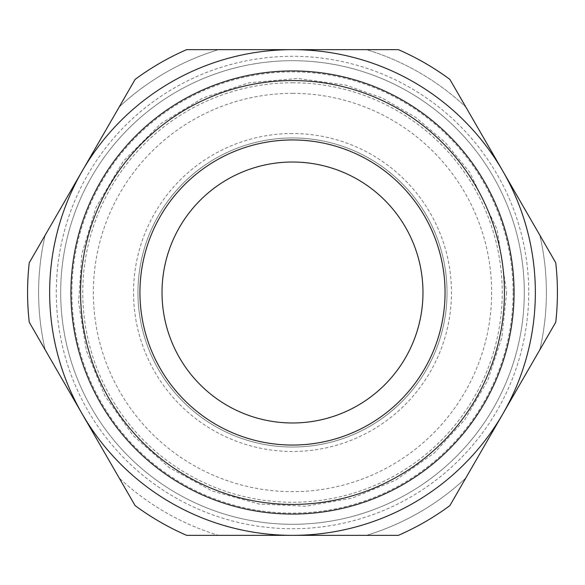 <?xml version="1.0" encoding="UTF-8"?>
<svg xmlns="http://www.w3.org/2000/svg" width="585" height="585" viewBox="0 0 585 585"><rect width="100%" height="100%" fill="white"/><g stroke="black" fill="none" stroke-linecap="round" stroke-linejoin="round"><path stroke-width="0.44" stroke-dasharray="2.92 2.19" d="M135.128 79.385A264.925 264.925 0 0 1 186.622 49.652L292.5 49.652A242.848 242.848 0 0 1 502.815 171.076L449.872 79.385A264.925 264.925 0 0 0 398.378 49.652A264.925 264.925 0 0 1 449.872 79.385A264.925 264.925 0 0 0 398.378 49.652L366.546 49.652A253.883 253.883 0 0 1 465.784 106.945A253.883 253.883 0 0 0 366.546 49.652L292.5 49.652A242.848 242.848 0 0 0 82.185 171.076L29.25 262.767A264.925 264.925 0 0 0 29.25 322.233L82.185 413.924A242.848 242.848 0 0 1 82.185 171.076L135.128 79.385A264.925 264.925 0 0 1 186.622 49.652L218.454 49.652L186.622 49.652A264.925 264.925 0 0 0 135.128 79.385L119.216 106.945A253.883 253.883 0 0 1 218.454 49.652A253.883 253.883 0 0 0 119.216 106.945L135.128 79.385M555.75 262.767A264.925 264.925 0 0 1 555.75 322.233L502.815 413.924A242.848 242.848 0 0 1 292.5 535.348L398.378 535.348A264.925 264.925 0 0 0 449.872 505.615L502.815 413.924A242.848 242.848 0 0 0 502.815 171.076L555.75 262.767A264.925 264.925 0 0 1 555.75 322.233A264.925 264.925 0 0 0 555.75 262.767L539.838 235.207A253.883 253.883 0 0 1 539.838 349.793A253.883 253.883 0 0 0 539.838 235.207L555.75 262.767M186.622 535.348A264.925 264.925 0 0 1 135.128 505.615L82.185 413.924A242.848 242.848 0 0 0 292.5 535.348L186.622 535.348A264.925 264.925 0 0 1 135.128 505.615A264.925 264.925 0 0 0 186.622 535.348L218.454 535.348A253.883 253.883 0 0 1 119.216 478.055A253.883 253.883 0 0 0 218.454 535.348L186.622 535.348M29.25 322.233A264.925 264.925 0 0 1 29.25 262.767A264.925 264.925 0 0 0 29.25 322.233L45.162 349.793L29.25 322.233M449.872 505.615A264.925 264.925 0 0 1 398.378 535.348A264.925 264.925 0 0 0 449.872 505.615L465.784 478.055A253.883 253.883 0 0 1 366.546 535.348A253.883 253.883 0 0 0 465.784 478.055L449.872 505.615M45.162 349.793A253.883 253.883 0 0 1 45.162 235.207A253.883 253.883 0 0 0 45.162 349.793M524.306 292.5A231.806 231.806 0 0 1 292.5 524.306A231.806 231.806 0 0 1 60.694 292.5A231.806 231.806 0 0 1 292.5 60.694A231.806 231.806 0 0 1 524.306 292.5A231.806 231.806 0 0 1 176.597 493.25A231.806 231.806 0 0 1 176.597 91.75A231.806 231.806 0 0 1 524.306 292.5M292.5 82.77A209.73 209.73 0 0 1 474.135 397.369A209.73 209.73 0 0 1 110.865 397.369A209.73 209.73 0 0 1 292.5 82.77M292.5 93.351A199.149 199.149 0 0 1 464.973 392.074A199.149 199.149 0 0 1 120.027 392.074A199.149 199.149 0 0 1 292.5 93.351M292.5 422.977A130.477 130.477 0 0 0 405.493 227.265A130.477 130.477 0 0 0 179.507 227.265A130.477 130.477 0 0 0 292.5 422.977M292.5 137.958A154.542 154.542 0 0 1 426.333 369.771A154.542 154.542 0 0 1 158.667 369.771A154.542 154.542 0 0 1 292.5 137.958A154.542 154.542 0 0 0 137.958 292.5A154.542 154.542 0 0 0 292.5 447.042A154.542 154.542 0 0 0 447.042 292.5A154.542 154.542 0 0 0 292.5 137.958A154.542 154.542 0 0 0 137.958 292.5A154.542 154.542 0 0 0 292.5 447.042A154.542 154.542 0 0 0 447.042 292.5A154.542 154.542 0 0 0 292.5 137.958M513.111 292.5A220.611 220.611 0 0 1 182.191 483.554A220.611 220.611 0 0 1 182.191 101.446A220.611 220.611 0 0 1 513.111 292.5M528.723 292.5A236.223 236.223 0 0 1 174.388 497.074A236.223 236.223 0 0 1 174.388 87.925A236.223 236.223 0 0 1 528.723 292.5M292.5 133.526A158.974 158.974 0 0 0 133.526 292.5A158.974 158.974 0 0 0 292.5 451.474A158.974 158.974 0 0 0 451.474 292.5A158.974 158.974 0 0 0 292.5 133.526M506.647 292.5L501.85 337.574L487.671 380.623L464.753 419.73L434.121 453.134L395.665 480.161L352.243 498.142L305.948 506.222L259.001 504.007L212.106 490.983L169.365 467.707L132.985 435.379L104.839 395.665L86.397 350.627L78.587 302.591L81.841 254.029L95.969 207.456L123.289 161.248L161.248 123.289L202.849 98.024L249.071 82.799L297.546 78.412L345.757 85.081L382.151 98.024L415.635 117.293L445.112 142.272L469.616 172.129L497.177 229.532L506.647 292.5"/><path stroke-width="0.88" d="M135.128 79.385A264.925 264.925 0 0 1 186.622 49.652L292.5 49.652A242.848 242.848 0 0 1 502.815 413.924A242.848 242.848 0 0 1 292.5 535.348L398.378 535.348A264.925 264.925 0 0 0 449.872 505.615L555.75 322.233A264.925 264.925 0 0 0 555.75 262.767L449.872 79.385A264.925 264.925 0 0 0 398.378 49.652L292.5 49.652A242.848 242.848 0 0 0 82.185 171.076L135.128 79.385M29.25 322.233A264.925 264.925 0 0 1 29.25 262.767L82.185 171.076A242.848 242.848 0 0 0 82.185 413.924L29.25 322.233M186.622 535.348A264.925 264.925 0 0 1 135.128 505.615L82.185 413.924A242.848 242.848 0 0 0 292.5 535.348L186.622 535.348M514.069 292.5A221.569 221.569 0 0 1 292.5 514.069A221.569 221.569 0 0 1 70.931 292.5A221.569 221.569 0 0 1 292.5 70.931A221.569 221.569 0 0 1 514.069 292.5M292.5 139.947A152.553 152.553 0 0 1 424.615 368.777A152.553 152.553 0 0 1 160.385 368.777A152.553 152.553 0 0 1 292.5 139.947M292.5 80.562A211.938 211.938 0 0 1 476.044 398.473A211.938 211.938 0 0 1 108.956 398.473A211.938 211.938 0 0 1 292.5 80.562M292.5 162.023A130.477 130.477 0 0 1 422.977 292.5A130.477 130.477 0 0 1 292.5 422.977A130.477 130.477 0 0 1 162.023 292.5A130.477 130.477 0 0 1 292.5 162.023"/></g></svg>
